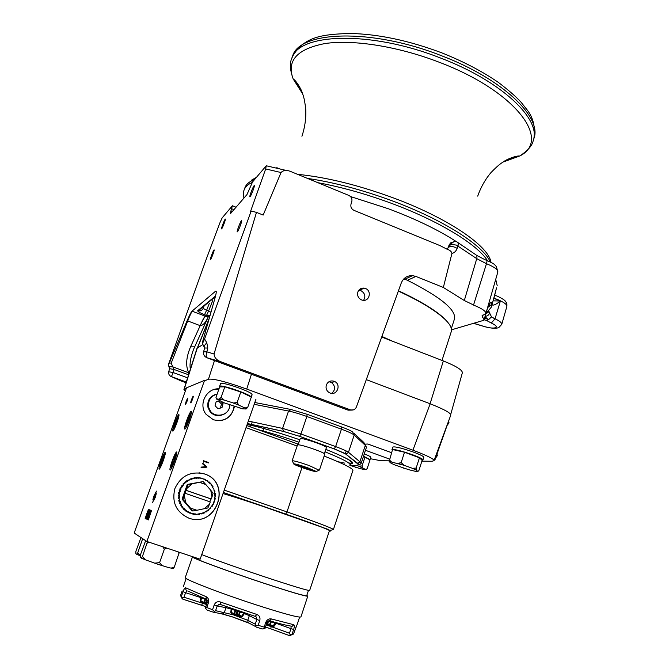 <?xml version="1.0" encoding="UTF-8"?>
<svg xmlns="http://www.w3.org/2000/svg" width="669" height="669" viewBox="0 0 669 669"><rect width="100%" height="100%" fill="white"/><g stroke="black" fill="none" stroke-linecap="round" stroke-linejoin="round"><path stroke-width="1" d="M162.525 461.117L161.622 460.807L160.585 464.42L161.137 464.353L163.763 457.002L163.203 457.103L163.688 457.27M161.622 460.807L163.203 457.103M162.91 460.707C164.348 456.492 164.741 454.577 164.081 454.97L161.446 460.724L160.058 466.628L162.91 460.707M363.443 456.409L370.024 459.904L367.105 468.81L365.575 469.412L358.601 466.142L362.054 465.942L362.782 467.832M366.311 469.596L365.575 469.412M359.738 468.517L364.806 469.638M349.854 465.306L360.173 468.635M355.967 467.397L355.331 467.205M363.459 456.367L365.006 456.986L362.054 465.942M188.323 420.759L187.303 420.4L186.266 424.171L186.952 423.937L188.691 419.898L189.728 416.118L189.034 416.377L189.603 416.586M187.303 420.4L189.034 416.377M188.926 419.915C190.422 415.499 190.782 413.542 190.013 414.044L187.077 420.375C185.79 424.087 185.338 426.111 185.723 426.454C186.4 426.019 187.471 423.837 188.926 419.915M298.148 444.718L300.222 438.605C301.778 438.195 307.263 439.625 316.68 442.903C322.968 445.228 326.221 446.758 326.447 447.494L324.39 453.615M176.098 423.352L175.219 423.042L174.224 426.546L174.826 426.337L176.424 422.599L177.41 419.087L176.808 419.321L177.302 419.496M175.219 423.042L176.808 419.321M176.616 422.624C178.013 418.568 178.38 416.737 177.728 417.13L175.027 423.017L173.697 428.67L176.616 422.624M312.716 470.491L299.461 466.293L297.253 464.972L302.814 466.41L312.716 470.491M307.472 468.074L307.146 469.036M299.695 465.599L299.461 466.293M302.221 467.631C310.926 470.633 315.643 471.913 316.362 471.494L307.824 467.84C300.239 465.206 295.531 463.86 293.699 463.801C293.432 464.194 296.275 465.473 302.221 467.631M318.979 470.165L309.178 465.549C300.055 462.379 294.393 460.774 292.211 460.724L292.42 461.158M292.11 460.799L297.529 444.86C299.127 444.492 304.83 446.006 314.622 449.401C321.162 451.809 324.549 453.381 324.791 454.1L319.439 470.073M369.957 459.544L363.518 456.191M364.279 453.875C368.611 455.606 370.785 456.743 370.802 457.287L370.049 459.578M369.664 459.804L365.274 457.103M140.967 537.542L135.899 551.256L135.857 553.731L136.81 554.258L137.772 552.736L140.189 555.663M137.772 552.736L142.673 538.679M143.4 539.164L142.372 539.908M398.331 291.09C409.211 296.099 418.643 301.025 426.613 305.842C444.81 317.139 453.013 325.77 451.232 331.74L442 360.415M392.812 341.366L381.924 336.457M365.374 444.132L367.9 444.032L391.524 452.67M389.45 459.043L365.458 450.296M224.817 386.824L221.063 397.411L224.115 400.037L216.572 398.849L215.97 397.378L219.675 386.933L224.817 386.824L240.823 391.942L251.318 397.06L247.639 407.572L245.908 408.993L244.787 407.931L247.639 407.572M242.513 408.809L245.908 408.993M216.572 398.849L223.722 402.705L242.922 408.893M224.115 400.037L233.339 402.997L237.085 402.562L238.95 405.171L232.979 402.889M244.787 407.931L238.95 405.171M239.234 407.998L238.223 407.722M229.567 404.929L228.739 404.628M224.349 402.955L223.722 402.705M217.843 399.953L216.279 398.808M219.39 398.875L221.063 397.411M240.823 391.942L237.085 402.562M381.706 337.059L443.338 360.942C456.099 366.077 462.438 370.016 462.354 372.775L450.647 414.713M434.323 459.82L434.883 460.046L449.601 418.309M434.24 460.046L434.883 460.046M421.888 461.158L431.973 461.259L433.989 460.707C434.582 459.277 427.566 455.773 412.932 450.187L246.727 389.057C226.189 381.756 213.428 378.478 208.46 379.231L204.338 380.929M370.333 458.708L380.92 460.74L389.04 460.824M186.308 388.371L183.933 389.467L185.346 391.031M412.932 450.187L430.167 403.775L366.311 379.632M196.995 348.332L202.966 344.443M430.167 403.775C444.642 409.52 451.483 413.375 450.697 415.332L433.997 460.707M251.368 397.369L252.071 394.81M219.633 386.239L220.586 383.546C221.406 382.835 225.696 383.688 233.464 386.097C243.223 389.341 249.437 392.001 252.104 394.091L251.159 396.792C248.483 394.727 242.262 392.067 232.503 388.823C225.16 386.531 220.895 385.637 219.7 386.138L219.741 386.59M240.807 391.984L225.62 387.083M224.558 386.824L219.825 386.389L219.934 386.925M250.917 396.951C249.788 395.864 246.602 394.275 241.358 392.201M252.021 394.342L251.285 397.043M172.652 568.374L173.522 568.399L174.333 567.019L179.292 552.26M179.008 553.74L178.288 551.925M145.65 540.661L140.398 554.91L140.381 557.494L141.41 558.071L142.413 556.499L145.424 559.794L154.69 563.147L159.573 562.629L162.383 565.673L168.387 567.513L171.105 568.123L174.333 567.019M159.573 562.629L164.34 549.216L166.782 548.095M142.413 556.499L147.515 541.681M149.154 542.233L147.18 543.161M164.34 549.216L162.784 546.765M422.683 460.088L422.967 459.779C422.457 458.825 419.037 457.161 412.714 454.795C401.559 450.906 394.66 449.167 392.034 449.585L392.084 450.003M391.967 449.677L392.82 447.051C394.994 446.382 401.91 448.079 413.576 452.127C420.257 454.644 423.669 456.35 423.812 457.253L422.967 459.896M421.997 460.255L422.724 459.904L419.605 457.855M419.446 457.788L405.272 452.503M403.9 452.093L393.138 449.668M392.486 449.702L392.285 450.329M404.511 452.227L401.157 462.605L404.051 465.273L389.166 461.459L392.544 449.535L404.511 452.227L419.471 457.721L422.131 460.397L418.861 470.616L417.799 471.486L416.302 470.09L412.347 468.292L416.151 468.074L416.302 470.09M417.448 471.553L415.717 471.394L417.807 471.478M408.466 469.638L415.717 471.394M389.433 461.819L391.114 463.266L395.078 465.039L409.11 469.822M404.051 465.273L412.347 468.292M403.959 468.25L403.19 467.999M395.078 465.039L394.133 464.654M389.207 459.804L391.39 461.853M398.005 463.408L401.157 462.605M419.471 457.721L416.151 468.074M173.764 461.459L172.719 461.1L171.632 465.005L172.268 464.93L173.999 460.916L175.086 457.002L174.442 457.111L175.002 457.303M172.719 461.1L174.442 457.111M174.216 461C175.771 456.4 176.156 454.343 175.362 454.828L172.51 461.016C171.172 464.896 170.695 467.021 171.088 467.388L174.216 461M187.203 400.848C185.296 405.489 184.903 405.807 185.999 401.81C187.897 397.185 188.298 396.868 187.203 400.848M186.107 401.726C185.196 405.038 185.53 404.778 187.103 400.932C188.006 397.629 187.671 397.896 186.107 401.726M217.174 393.991C210.492 395.956 207.649 400.422 208.619 407.388L210.61 411.418C216.271 419.363 229.994 414.721 229.785 405.004M217.124 394.108C210.576 396.09 207.783 400.505 208.753 407.354C211.228 419.145 229.977 416.938 229.693 404.971M220.895 401.383L223.086 403.633L221.983 407.655L217.977 408.7L215.067 405.715L216.171 401.684L219.633 400.79M220.887 415.382C216.53 416.235 212.893 414.964 209.982 411.56L208.009 407.555C206.997 401.157 209.481 396.784 215.443 394.442M217.952 408.675L221.983 407.655M220.402 408.04L221.498 404.051L223.086 403.633M221.498 404.051L218.612 401.091L219.649 400.798M216.162 401.726L218.612 401.091M191.568 478.318L193.199 478.076L191.568 478.318M180.555 502.762L179.969 502.971L180.413 504.041L179.936 503.899L179.493 502.829L180.555 502.762L180.095 501.365L179.033 501.432L178.748 500.312L179.509 501.566M179.225 500.437L179.827 500.32L179.125 498.949M178.79 496.339L178.355 495.06L178.79 496.339L179.401 496.306L179.459 497.786L178.84 497.82L179.827 500.32M178.832 495.169L179.443 495.227L178.966 495.11L179.116 493.705M178.991 493.697L178.514 493.588L178.723 492.434L179.2 492.543L178.991 493.697L179.601 493.747L179.443 495.227M179.2 492.543L179.794 492.685L180.162 491.238L179.091 490.996L179.459 489.884L179.936 489.984L179.568 491.096M179.936 489.984L180.505 490.21L181.065 488.83L180.02 488.512L181.065 488.83M180.02 488.512L181.023 487.55L180.496 488.604M181.023 487.55L181.542 487.852L182.294 486.572L181.282 486.179L182.428 485.293L181.767 486.263M182.428 485.293L182.905 485.669L183.833 484.507L182.863 484.047L183.833 484.507M189.628 479.33L190.69 478.87L189.628 479.33L189.896 479.882L187.32 480.626L187.671 481.128L186.467 481.989L186.116 481.488L184.56 483.704L184.142 483.261L183.356 484.122M190.69 478.87L190.882 479.456L192.271 478.962L192.078 478.385M193.199 478.076L193.308 478.678L194.738 478.394L194.219 478.335L194.11 477.733L194.629 477.791L194.738 478.394M194.11 477.733L194.629 477.791M195.774 477.649L195.8 478.268L197.255 478.193L196.703 477.515L198.384 477.599L197.238 477.574M214.59 498.363L215.192 498.422L214.598 498.363L214.749 496.9L215.343 496.95L214.724 494.358L215.334 494.324L215.209 493.17L214.615 493.287L214.356 491.849L214.95 491.723L214.665 490.611L214.088 490.812L213.762 488.153L213.227 488.437L212.575 487.141L213.118 486.856L211.203 485.033L211.705 484.674L209.548 483.143L209.991 482.725L209.154 481.948L208.778 482.424L207.641 481.521L208.026 481.044L205.525 480.191L205.835 479.665L204.806 479.163L204.572 479.732L202.373 478.268L202.222 478.862L200.817 478.519L200.968 477.925L198.317 478.21L198.384 477.599M214.992 499.567L214.406 499.425L214.992 499.567L215.192 498.422M214.406 499.425L214.272 502.11L213.72 501.884L213.16 503.264L213.72 503.481L211.956 505.513L212.474 505.823L211.822 506.793L211.345 506.416L210.442 507.579L210.911 507.955L208.653 509.418L209.071 509.853L208.176 510.606L207.825 510.113L206.637 510.982L206.98 511.476L205.993 512.094L205.35 511.752M201.076 513.775L202.247 513.759L202.055 513.173L203.435 512.68L203.627 513.257L204.689 512.789L204.421 512.245L205.718 511.551L205.993 512.094M201.126 514.068L201.018 513.466L199.588 513.767L199.688 514.369L198.542 514.52L198.526 513.901L195.933 514.595L196 513.976L194.545 513.851L194.478 514.469L193.341 514.285L193.492 513.683L190.824 513.608L191.058 513.031L189.687 512.529M189.469 513.073L187.93 512.404L191.058 513.031M188.432 512.571L188.75 512.036L187.429 511.4M187.169 511.844L185.723 511.032L188.75 512.036M186.225 511.2L186.601 510.706L185.346 509.945M185.079 510.288L183.741 509.352L185.079 510.288L185.464 509.803L186.601 510.706M184.226 509.51L184.677 509.076L183.498 508.189M183.231 508.448L182.018 507.395L183.231 508.448L183.674 508.014L184.677 509.076M182.503 507.554L183.005 507.186L181.909 506.174M180.413 504.041L180.965 503.749L181.625 505.062L181.073 505.354L183.005 507.186M192.881 511.007L191.978 510.748L182.068 499.116L187.278 484.431L203.184 481.563L192.17 483.829L186.944 488.378L185.823 490.285L184.393 495.578L185.606 502.369L190.464 508.08L196.903 510.28L192.797 511.007L190.464 508.08M179.969 502.971L179.493 502.829M178.966 498.982L178.364 497.703L178.974 497.669L178.932 496.331M178.84 497.82L178.364 497.703M179.459 497.786L178.974 497.669M179.317 492.568L179.677 491.138L180.162 491.238M180.053 490.026L180.58 488.738M181.14 487.617L182.294 486.572M182.863 484.047L184.142 483.261M185.631 482.675L185.221 482.232M184.284 483.411L185.137 482.6M184.728 482.157L186.116 481.488M187.671 481.128L187.32 480.626M186.266 481.697L187.169 481.053M186.818 480.551L188.315 480.016M193.274 478.519L194.219 478.335M195.8 478.176L197.255 478.193M199.295 477.674L199.83 477.758L199.295 477.674M202.373 478.268L201.829 478.201L202.347 478.36M204.806 479.163L204.254 479.096L204.739 479.322M207.081 480.392L206.529 480.325L206.955 480.61M208.393 482.123L209.154 481.948M210.233 483.879L210.986 483.779M211.805 485.895L212.533 485.87M213.068 488.127L213.762 488.153M213.996 490.536L214.665 490.611M214.573 493.07L215.209 493.17M214.774 495.679L215.385 495.788M213.729 501.892L214.272 502.11M212.717 504.242L213.21 504.535M211.387 506.441L211.822 506.793M203.627 513.257L202.991 512.839M198.534 514.285L198.016 514.344L198.542 514.52M195.95 514.436L195.407 514.419L195.933 514.595M193.358 514.21L192.823 514.118L193.341 514.285M181.073 505.354L181.667 506.349M181.625 505.062L180.638 503.924M180.588 505.212L181.14 504.919M185.606 502.369L182.838 499.317L184.393 495.578M182.838 499.317L182.068 499.116M186.944 488.378L188.073 484.565L187.278 484.431M186.241 490.369L211.287 499.007L211.981 497.017L210.768 490.268L203.192 481.563M209.798 501.775L210.81 498.898L185.823 490.285M211.287 499.007L210.81 498.898M210.768 490.268L213.077 493.22L211.981 497.017M204.279 508.766L209.472 504.2L207.892 507.938L196.903 510.28M209.472 504.2L210.258 501.934L185.196 493.312M188.073 484.565L192.17 483.829M255.959 399.209L200.14 559.2L146.871 541.472L134.176 533.034L186.492 387.853L204.538 380.36L205.166 380.586M146.871 541.472L204.538 380.36M152.54 502.687L154.021 498.831L153.828 500.303L155.434 497.059L156.253 493.555L152.54 502.687M146.929 516.803L146.235 518.082L146.544 516.593L148.016 512.329L148.936 510.556L148.652 512.404L149.271 509.644L146.461 516.543L145.909 518.993L146.929 516.803M148.434 517.513L147.724 518.801L148.033 517.296L149.53 512.981L150.466 511.183L150.174 513.056L150.793 510.263L147.949 517.246L147.397 519.721L148.434 517.513M191.476 399.702C190.213 404.076 190.556 403.959 192.513 399.36C193.776 394.986 193.425 395.103 191.476 399.702M186.116 401.492C184.878 405.732 185.204 405.623 187.094 401.166C188.323 396.934 187.997 397.043 186.116 401.492M186.693 420.433C188.574 415.357 190.038 412.28 191.1 411.201C191.911 411.117 191.326 414.002 189.319 419.856C187.429 424.966 185.965 428.051 184.912 429.113C184.092 429.164 184.686 426.27 186.693 420.433M172.159 460.974C173.999 455.999 175.429 452.988 176.449 451.96C177.285 451.901 176.658 454.928 174.576 461.041C172.727 466.042 171.289 469.061 170.277 470.081C169.441 470.106 170.077 467.071 172.159 460.974M174.701 423.067C176.457 418.326 177.795 415.474 178.732 414.512C179.417 414.479 178.824 417.163 176.959 422.574C175.194 427.332 173.848 430.192 172.92 431.145C172.234 431.154 172.828 428.461 174.701 423.067M161.145 460.69C162.868 456.041 164.181 453.248 165.084 452.319C165.778 452.311 165.159 455.121 163.219 460.74C161.488 465.423 160.175 468.216 159.272 469.145C158.586 469.12 159.205 466.301 161.145 460.69M148.359 519.922L151.428 510.79L148.359 519.922M146.996 519.253L147.322 518.333L146.871 518.115L150.207 510.029L146.402 518.96L146.996 519.253M146.519 514.419L145.165 518.626L146.26 516.493L148.518 509.335L146.519 514.419M153.276 499.994L156.462 491.121L153.653 496.532L152.841 499.977L153.611 498.765L153.276 499.994M201.269 467.079L201.093 467.572L206.938 467.163L202.64 463.199L202.464 463.692L205.818 466.77L201.269 467.079M234.451 406.501C231.675 417.682 224.675 422.114 213.444 419.806L206.069 414.32C198.041 404.394 206.437 387.995 219.006 388.814M188.892 518.149C216.756 528.426 232.394 482.474 204.497 473.936C190.824 470.817 180.965 475.684 174.902 488.546C171.565 502.352 176.231 512.22 188.892 518.149M203.518 460.724L203.593 462.145L203.869 461.359L208.36 462.94L208.519 462.48L203.518 460.724M221.355 420.517C228.681 418.618 232.912 413.902 234.05 406.376M218.955 388.957L213.352 389.743M191.359 402.111C190.247 403.407 190.665 401.701 192.622 396.968C193.742 395.638 193.324 397.353 191.359 402.111M192.513 397.403C190.882 401.35 190.54 402.771 191.468 401.668C193.107 397.704 193.45 396.282 192.513 397.403M451.475 329.825L483.729 320.317L484.03 319.799L482.04 315.827L485.903 313.485C486.07 311.394 482.391 308.777 474.865 305.624L464.303 300.515L443.346 287.461L415.901 276.431L412.556 275.636L405.096 279.073L406.058 279.734L404.034 279.023M454.201 319.79C457.37 310.826 441.791 297.655 407.454 280.286L406.058 279.734M351.225 410.055L350.297 409.846L351.225 410.055C353.667 410.281 355.398 409.244 356.41 406.944L401.249 283.02C403.407 277.961 407.17 275.503 412.556 275.636M404.001 278.705L405.64 279.6M350.355 409.821L220.895 361.77C216.539 360.123 214.264 357.522 214.047 353.96L256.478 212.374L263.168 215.067L281.03 172.535C283.347 170.194 286.516 169.826 290.53 171.44L348.817 195.415C351.392 196.77 352.387 198.844 351.794 201.637L350.999 204.145C350.414 206.938 351.401 209.012 353.976 210.359L439.934 245.582L446.616 248.985C449.911 250.122 451.684 251.611 451.926 253.467L443.346 287.461M361.553 299.921C358.258 298.232 357.029 295.581 357.865 291.977C359.027 289.175 361.101 287.887 364.087 288.113L365.425 288.473C372.089 290.772 369.455 301.853 362.615 300.23L361.553 299.921M330.11 393.038L329.023 392.511C326.422 390.629 325.535 388.12 326.355 384.993C327.919 381.547 330.494 380.301 334.09 381.246L334.918 381.631C341.458 384.918 336.85 395.889 330.11 393.038M232.344 211.479L230.922 210.911L230.278 213.871L246.97 194.579L252.564 181.926L266.254 165.761L265.685 168.939L281.03 172.535M215 298.023L202.674 341.516L202.49 343.557L204.58 339.007L251.159 211.061L250.373 211.889L265.685 168.939M251.159 211.061L256.478 212.374M204.58 347.989L207.816 348.047L206.771 342.72L204.003 346.124L204.271 346.676M220.895 361.77L206.813 357.706C205.985 356.61 206.002 354.662 206.863 351.869L203.627 351.802M221.113 361.912L350.297 409.846L221.163 361.879M363.585 300.331C365.868 296.409 364.981 293.189 360.926 290.664L358.785 290.254M331.581 393.389C335.679 389.851 335.621 386.214 331.423 382.467L328.947 381.731M353.374 409.905L347.838 410.055M194.487 347.094L193.617 349.218C190.565 357.296 189.469 363.986 190.339 369.296M194.612 346.81L190.54 346.868L200.19 325.652C202.916 325.586 205.626 322.617 208.318 316.746L208.452 316.454M230.922 210.911L232.411 205.759L222.183 217.843L220.093 222.359L206.47 258.585L168.354 364.764L169.357 362.966L171.189 363.133L172.794 366.846L189.176 372.968M188.599 374.774L188.081 374.607L188.825 372.725C185.464 366.252 186.032 357.631 190.54 346.868M169.541 368.678L174.057 369.464L173.254 372.583L168.722 371.755C168.345 374.038 169.232 375.669 171.381 376.63L173.254 372.583L187.629 377.843M170.712 376.329L186.283 382.066L171.364 376.647L179.66 380.285M180.739 380.795L186.074 382.743M169.357 362.966L187.128 320.727C189.419 315.325 191.058 312.139 192.036 311.152L215.619 291.174C216.647 290.547 216.438 292.83 215 298.014M254.053 185.765L254.17 185.648C255.399 184.485 251.393 195.381 250.122 196.653L250.014 196.753C248.793 197.89 252.757 187.103 254.053 185.765M241.417 220.737L241.501 220.661C242.763 219.465 238.666 230.654 237.445 231.742L237.378 231.809C236.124 232.979 240.171 221.899 241.417 220.737M213.988 249.997L214.038 249.947C215.025 248.993 211.387 258.878 210.459 259.689L210.417 259.731C209.439 260.659 213.035 250.867 213.988 249.997M225.194 219.189L225.269 219.114C226.239 218.178 222.677 227.836 221.707 228.781L221.631 228.848C220.678 229.768 224.207 220.193 225.194 219.189M188.081 374.607L174.057 369.464L172.794 366.846L169.165 366.654M200.173 325.644C202.481 320.267 204.162 317.106 205.207 316.153L192.363 311.286C191.384 312.272 189.837 315.492 187.713 320.953L171.189 363.133M216.171 291.224L215.61 291.174M208.954 315.634C208.87 316.68 207.842 316.93 205.868 316.395L205.467 316.253C204.338 317.19 202.582 320.317 200.19 325.652L187.128 320.727M210.969 312.214L208.569 311.077L206.52 315.45L206.938 315.592L205.868 316.395C207.616 317.073 208.427 317.19 208.318 316.738L193.617 349.218M210.141 315.149L206.938 315.592L210.133 315.174M203.15 308.409L206.579 310.324L204.53 314.698C199.747 312.799 197.489 311.445 197.756 310.642L198.225 310.784C199.78 311.261 201.244 310.767 202.615 309.304M204.129 305.942L203.209 308.275C202.205 310.332 200.558 311.177 198.258 310.792M168.73 371.747L169.558 368.619L168.354 364.764M180.956 380.878L186.074 382.727M493.187 300.858L500.387 301C496.172 304.428 493.396 305.708 492.041 304.83M493.948 298.173L497.368 299.436C503.882 302.179 507.052 304.504 506.876 306.385L501.758 324.365C502.001 322.943 499.768 321.078 495.052 318.779L491.431 316.922L495.018 318.887L500.387 301L493.898 298.382M488.88 311.495L491.481 316.83M489.708 312.933L488.914 311.436M484.657 318.118L488.621 319.606L486.798 320.602L484.164 319.765M488.621 319.606L491.431 316.922M489.675 313.042C488.897 315.049 487.408 316.153 485.192 316.328M487.642 319.063L485.067 316.755M474.104 323.152L475.274 323.737M484.03 319.799L487.843 307.063L484.08 320.058M487.843 307.063C490.502 301.811 491.815 300.883 491.79 304.253L491.414 307.029L486.012 313.585M491.489 306.753L496.523 287.862M446.775 249.085L449.585 246.635C451.592 246.1 454.117 246.677 457.161 248.358L457.981 245.958C458.558 243.65 458.089 242.253 456.584 241.76C438.613 230.069 415.934 219.089 388.555 208.82L350.489 196.544M457.161 248.358C456.091 251.184 454.343 252.89 451.926 253.467M445.939 248.559L446.616 248.985M447.051 249.085L448.514 247.162L447.043 249.085M487.852 307.439L491.79 304.253M206.78 599.382L200.775 597.116L200.232 600.461M199.63 596.522L200.775 597.116L200.248 600.904L201.612 602.418M200.566 597.032L200.851 597.634M200.943 597.643L204.94 599.098L204.02 602.133L204.513 603.379L205.483 599.29L207.306 600.093M200.257 600.921L201.294 602.309L205.935 603.965L206.177 603.045L200.901 601.113L201.469 597.961M206.98 603.388L206.177 603.045L207.348 600.177M205.375 598.897L204.739 601.732M200.24 601.038L200.767 597.233M200.315 600.971L201.327 602.334M204.162 601.665L204.555 602.326M254.805 402.512L290.43 409.386M254.178 404.319L288.548 411.025L291.082 409.52L307.096 414.278L306.879 416.486L341.449 429.164L335.629 446.591L300.925 433.997L282.577 428.419L248.333 421.06M307.205 414.32L341.575 426.939L341.449 429.164C348.29 431.714 352.538 433.679 354.194 435.051L352.722 432.107C351.275 430.903 347.604 429.197 341.7 426.989M354.16 433.453L363.911 442.552L365.324 445.362L359.905 461.802L348.474 452.294C346.776 451.023 342.495 449.116 335.629 446.591L334.232 448.907L299.587 436.347L283.556 431.463L247.455 423.594M223.53 492.15L246.685 425.785M223.036 493.563C234.794 496.975 261.445 505.705 285.42 514.035C313.443 523.819 328.119 529.338 329.466 530.592L309.663 590.451C307.815 590.702 292.662 586.119 264.222 576.703C239.903 568.608 213.227 559.15 201.745 554.593M308.468 590.393L306.686 595.778C304.805 596.163 289.903 591.756 261.955 582.557C227.167 571.033 191.827 557.904 193.584 557.277L193.659 557.043M193.023 556.825L192.48 556.909C190.69 557.536 226.707 570.925 262.198 582.682C290.681 592.057 305.875 596.547 307.782 596.163L306.803 595.418M307.782 596.163L300.916 616.918C298.834 617.838 283.472 613.674 254.839 604.425C219.181 592.801 183.231 578.802 185.254 577.548L192.48 556.909M255.215 616.341L256.846 614.451C259.497 615.605 260.475 617.654 259.764 620.581L258.175 625.298L264.18 627.121L264.999 628.517L262.307 628.952L256.545 627.196L255.709 626.619L255.232 624.194L247.747 620.288L249.32 615.664L256.821 619.494L256.386 617.086L255.466 616.458M264.18 627.121L265.752 622.421C266.99 619.661 268.871 618.507 271.413 618.959L269.766 620.807M290.296 626.008L292.228 626.268L293.758 624.712C294.561 625.114 294.519 626.694 293.641 629.454L292.127 634.02L289.175 635.475L292.127 634.02M289.945 635.299L292.32 634.689L293.49 634.02L292.386 634.036M296.576 625.574L293.49 634.02L296.986 624.829M182.16 590.936L180.563 595.46L181.123 596.723L181.625 596.43M181.123 596.723L182.846 599.198L182.528 597.935L180.571 595.469M181.458 596.23L183.047 591.705C184.017 588.979 184.912 587.691 185.714 587.834L185.932 589.916L186.86 590.752L185.581 592.675L200.558 597.517M206.311 599.14L206.102 596.664C208.343 597.843 209.104 599.901 208.393 602.844L206.78 607.527L205.333 608.138L207.34 602.343L208.393 602.844M205.333 608.138L207.198 610.128L213.695 612.302L214.44 611.6L212.558 609.718L206.78 607.527M212.558 609.718L214.172 605.019C215.393 602.267 217.4 601.239 220.176 601.941L220.385 604.45M183.515 586.103L183.39 586.671M202.799 602.819L201.578 605.202L182.905 599.19L181.608 596.397M206.579 604.542L184.017 597.216L182.528 597.935M187.68 590.986L206.863 599.432M214.44 611.6L215.585 610.663L217.199 605.972L225.963 607.695L224.383 612.311L222.626 613.95L221.573 613.866M220.093 604.383L219.056 604.308L217.199 605.972L214.172 605.019M255.541 625.632L258.175 625.298M276.013 623.274L290.973 628.651L291.107 626.326L292.228 626.268C287.603 625.707 280.11 623.893 269.741 620.807L269.13 620.69M293.641 629.454L290.973 628.651L289.46 633.217L290.17 634.689M290.538 635.517L289.485 635.542M292.11 634.17L292.32 634.689M245.456 613.197L244.787 613.122M242.421 616.366L240.497 616.759L242.421 616.366L244.737 613.113L238.089 611.131L238.013 611.675L240.087 612.127L238.892 615.12L237.637 615.798M236.793 610.697L237.002 611.324L238.089 611.131M238.448 611.265L238.214 611.717M237.913 615.798L236.174 615.505L236.993 614.711L234.677 613.707L234.919 614.87M234.844 614.844L235.956 615.329L237.002 611.324L235.538 610.253M231.441 608.639L233.841 609.718L231.733 609.275L235.053 610.412L234.183 613.515L231.323 612.536L232.059 613.883L234.677 614.778L234.183 613.515L234.677 613.707L235.547 610.605M230.964 612.344L232.059 613.883L234.777 614.819M238.892 615.12L237.712 615.823M237.913 615.789L240.472 616.751M243.683 612.854L241.877 616.141L239.017 615.171L240.313 611.867M244.494 613.113L240.213 612.177M234.309 613.072L235.279 610.153M231.441 608.648L231.382 609.083M231.733 609.275L231.323 612.536L230.78 612.411M232.093 613.891L232.569 614.05M237.671 610.981L236.751 610.672M231.482 608.639L230.905 608.389M273.88 626.276L274.206 625.699M276.23 622.898L274.574 625.841L276.071 622.931M270.251 624.093L270.059 624.595M267.04 624.645L266.429 624.252M266.647 623.6L267.031 624.637M268.436 620.899L267.6 625.022L266.68 623.491M268.771 621.075L271.154 621.685L270.042 624.662L266.948 623.767L267.525 621.643M270.836 621.601L269.155 625.448L270.276 624.754L271.472 621.451L269.39 620.74M270.042 624.662L273.353 625.85L272.132 626.51L273.93 626.092M274.9 622.505L274.817 622.998L275.879 622.755L271.505 621.468M275.879 622.755L277.326 623.015M271.397 621.777L274.817 622.998L273.353 625.85L274.006 626.092L276.121 622.822M269.247 625.431L272.342 626.569L274.006 626.084L275.436 623.073M146.837 513.976L148.192 510.246L146.837 513.976M154.121 499.5L155.969 494.358L154.121 499.5M198.994 472.766L204.396 473.928C232.486 482.734 216.321 528.485 188.809 518.115L188.566 518.032M145.499 517.722L146.511 514.887L145.499 517.722M153.126 499.183L154.965 494.082L153.126 499.183M279.709 168.914L276.958 167.743L275.728 167.986M276.514 168.17L279.09 168.772M487.525 260.701C477.214 244.394 438.755 220.753 390.989 203.167C365.709 193.868 341.382 187.052 318.001 182.712M252.23 182.436C247.931 184.368 245.23 186.86 244.135 189.921C243.257 191.936 243.198 194.654 243.951 198.074M244.135 189.921L244.938 187.688C246.175 184.243 249.403 181.516 254.613 179.501M307.64 178.439C333.873 182.319 361.929 189.737 391.825 200.7C443.338 219.649 483.336 245.498 490.31 261.964M251.577 180.12L256.453 177.335M297.705 174.35C326.104 177.16 357.748 184.92 392.653 197.639C447.109 217.659 487.743 245.364 490.854 261.571M502.896 162.132L519.621 156.044C551.858 140.431 516.376 91.218 438.538 61.983C397.595 46.27 353.09 39.371 325.067 43.535C297.019 48.946 286.391 60.754 293.173 78.959L302.714 93.978M508.03 159.197L517.045 156.203M477.708 196.126C480.794 187.312 485.167 179.526 490.82 172.761C495.01 168.362 498.547 165.151 501.416 163.136L504.393 161.187C506.182 159.699 516.075 155.442 519.621 156.044C527.674 150.809 532.19 145.742 533.16 140.833C541.79 119.751 502.151 81.275 440.135 57.869C369.614 30.088 297.764 33.266 291.726 58.638C289.501 63.12 289.986 69.894 293.173 78.959C296.35 80.64 301.594 90.047 302.104 92.322L303.274 95.675C304.32 99.029 305.156 103.728 305.792 109.775C306.143 118.58 304.855 127.419 301.928 136.284M295.121 80.648L300.431 88.525M291.726 58.638L292.504 56.505C298.575 31.025 370.442 27.722 440.93 55.51C502.921 78.917 542.509 117.493 533.854 138.667C535.568 126.884 533.126 117.033 526.52 109.106L521.034 102.206C516.368 96.997 508.9 90.457 498.614 82.58C482.433 71.424 463.433 61.498 441.632 52.784M140.164 555.763L136.652 554.292M446.624 320.969C442.535 316.328 435.711 311.093 426.128 305.256C418.317 300.523 409.085 295.698 398.44 290.781M197.581 347.746L208.879 319.581M443.338 360.942L430.083 403.742M208.46 379.231L214.481 360.591M251.427 374.297L246.727 389.057M197.313 347.913L184.201 389.241M146.578 560.288L141.234 558.105M158.561 564.477L153.719 562.846M163.211 565.974L158.586 564.485M205.952 484.582L199.546 482.357M450.622 242.914L449.091 245.03L450.404 244.244L456.425 245.113L476.763 258.644L486.463 263.711C487.124 261.428 487.141 260.291 486.514 260.3L485.36 259.84M485.911 313.443L497.828 272.04C498.062 269.824 494.692 267.207 487.709 264.205L486.463 263.711L473.518 305.106M407.454 280.286L415.901 276.431M214.047 353.96L206.863 351.869L207.816 348.047M204.58 339.007L206.771 342.72M351.534 410.097L348.131 410.164L206.754 357.681M231.7 208.761L233.924 209.656M215.552 291.224L192.036 311.152M205.207 316.153L206.52 315.45L204.53 314.698M215.543 295.999L197.756 310.642M209.355 303.283L206.579 310.324L208.569 311.077L212.725 300.548M475.575 323.88L481.772 325.736C493.923 330.018 501.984 327.919 491.289 323.027L486.798 320.602M495.018 318.887L491.289 323.027M495.721 279.366L497.184 285.538M483.026 314.948L482.391 317.139M456.584 241.76L454.276 241.375L450.404 244.244L449.585 246.635L448.514 247.162L449.384 244.745L452.035 242.103M457.663 242.421L474.982 254.195C476.688 254.948 477.281 256.436 476.763 258.644L464.303 300.515M489.047 311.152L486.48 313.468L488.571 311.988M205.935 604.007L201.503 602.393M200.708 597.208L200.332 600.469M201.118 597.76L202.548 598.312M250.474 426.914L251.051 425.241M251.335 424.439L252.221 421.896M263.854 428.486L263.001 430.945M299.587 436.347L300.925 433.997L306.879 416.486C299.653 413.877 293.54 412.054 288.548 411.025L282.577 428.419L283.556 431.463M345.488 453.875L357.79 463.408C358.877 464.595 359.981 464.654 361.084 463.584L359.905 461.802L357.79 463.408L357.062 463.308L345.488 453.875L334.232 448.907M247.471 423.536L283.33 431.346L299.637 436.339L334.291 448.899L346.249 453.983L348.474 452.294L354.194 435.051L365.324 445.362L366.428 447.344L365.726 445.763M349.954 465.005C357.472 466.285 359.838 465.716 357.062 463.308M325.82 449.351C349.762 459.118 357.714 463.943 349.686 463.818M344.727 463.14L337.929 461.71M247.162 424.43C259.815 426.998 277.367 432.107 299.829 439.767C277.183 432.065 259.622 426.973 247.137 424.506M348.599 462.889L352.521 463.625M345.279 453.724L346.199 450.948M324.992 451.809C341.775 458.583 350.13 462.881 350.063 464.696L351.442 462.505L349.377 460.23C345.346 457.68 337.485 454.059 325.811 449.384M257.841 429.573C269.615 432.617 283.33 436.832 299.001 442.209M298.324 444.183L246.761 425.576M246.225 427.708L297.12 446.056M301.978 467.539L286.976 511.902L224.433 490.185M324.147 456.032C343.348 463.659 352.939 468.451 352.931 470.407L333.421 529.497C332.041 528.125 316.562 522.263 286.976 511.902L285.68 514.085L223.413 492.493M329.374 530.868C335.997 532.323 316.404 524.73 285.68 514.085M256.846 614.451L220.176 601.941M293.758 624.712L271.413 618.959M206.102 596.664L185.714 587.834M183.047 591.705L185.581 592.675L184.017 597.216M205.86 606.632L182.888 599.215M255.382 616.433L220.185 604.416M244.118 613.473L249.32 615.664L249.445 614.51M259.764 620.581L256.821 619.494L255.232 624.194M265.752 622.421L266.948 622.688M289.46 633.217L271.121 626.602L271.254 626.192M181.985 598.446L182.67 598.671M232.31 616.868L222.183 613.983M248.467 622.956L232.369 616.893M270.861 628.885L265.493 627.029L270.82 628.843L271.121 626.602L266.212 624.905M289.184 635.508L270.82 628.843L289.175 635.475M249.052 623.249L248.115 622.622L247.747 620.288L233.498 614.878L215.585 610.663M226.557 606.708L225.963 607.695L231.181 609.066M238.013 611.675L236.993 614.711L238.499 615.012L239.694 612.018M237.771 615.848L240.004 616.592M237.37 610.889L237.211 611.349M236.843 610.713L231.24 608.547M230.797 608.322L230.353 608.046M271.455 621.451L270.485 624.202M267.583 625.055L272.032 626.46M186.601 401.333L186.45 402.621M292.504 56.505C304.32 35.95 323.687 34.403 349.644 33.45C377.885 33.994 408.508 40.424 441.498 52.734M533.854 138.667L533.16 140.833M164.357 454.836L165.134 454.468M160.058 466.628L160.418 467.405M362.648 467.748L358.885 466.234M190.356 413.885L191.242 413.475M185.723 426.454L186.133 427.332M178.004 417.004L178.774 416.645M173.697 428.67L174.057 429.431M436.982 454.142L437.317 455.388M437.317 455.706L435.569 458.114M316.362 471.494L319.406 469.956M293.699 463.801L292.211 460.724M140.172 555.713L136.81 554.258M451.332 328.688L454.619 318.486M245.381 408.174L246.677 408.809M238.691 405.038L233.339 402.997M223.705 399.895L219.583 398.866M209.255 318.26L197.363 347.88M183.942 389.442L197.02 348.248M173.522 568.399L171.105 568.123M145.424 559.794L141.41 558.071M154.69 563.147L162.383 565.673M448.631 421.345L448.966 422.532M448.966 422.883L447.226 425.292M390.863 461.71L389.166 461.459M416.202 469.973L412.74 468.434M403.742 465.156L398.281 463.475M175.704 454.669L176.599 454.243M171.088 467.388L171.507 468.275M209.982 411.56L210.61 411.418M266.479 165.82L287.118 170.645M220.979 361.862L206.813 357.706C204.254 356.493 203.192 354.511 203.635 351.769L204.589 347.964L202.456 343.582M236.032 207.214L232.519 205.809M203.159 308.342L204.095 305.967M198.225 310.784L215.351 296.743M497.1 296.074L494.667 295.171M497.502 296.242C506.768 300.657 505.237 301.702 506.165 302.254C506.809 302.948 507.052 304.328 506.876 306.385M475.5 323.93L481.722 325.786C494.45 329.675 497.945 327.919 498.882 327.492L501.758 324.365M475.467 323.921L473.961 323.194M497.828 272.04L496.406 266.53C493.847 264.314 496.047 264.665 486.856 260.433M476.37 255.224L484.916 259.664M494.048 297.764L496.515 287.938M449.091 245.03L448.222 247.438M487.877 307.339L489.357 304.805L488.437 305.842M364.087 288.113L359.604 290.313M334.918 381.631L331.423 382.467M206.729 599.357L199.722 596.564M361.084 463.584L366.428 447.344M223.421 492.459L328.42 529.497C329.24 530.475 330.912 530.475 333.421 529.497M297.12 624.679L299.62 617.111M183.523 586.011L186.158 578.484M180.563 595.46L182.144 590.944M207.34 602.343L206.328 599.156M220.929 604.684L254.596 616.174M265.008 628.484L266.956 622.688L269.741 620.807M255.709 626.619L248.115 622.622L232.419 616.877L222.626 613.95L213.695 612.302M245.381 613.172L237.871 611.065M230.772 612.394L231.19 608.974M230.412 608.071L237.47 610.922M274.574 625.841L273.797 626.36M266.923 624.595L266.63 623.951L267.6 625.022L269.256 625.44M277.259 622.998L269.331 620.732M187.052 400.497L186.417 402.696M192.781 398.323L191.802 400.965"/></g></svg>
